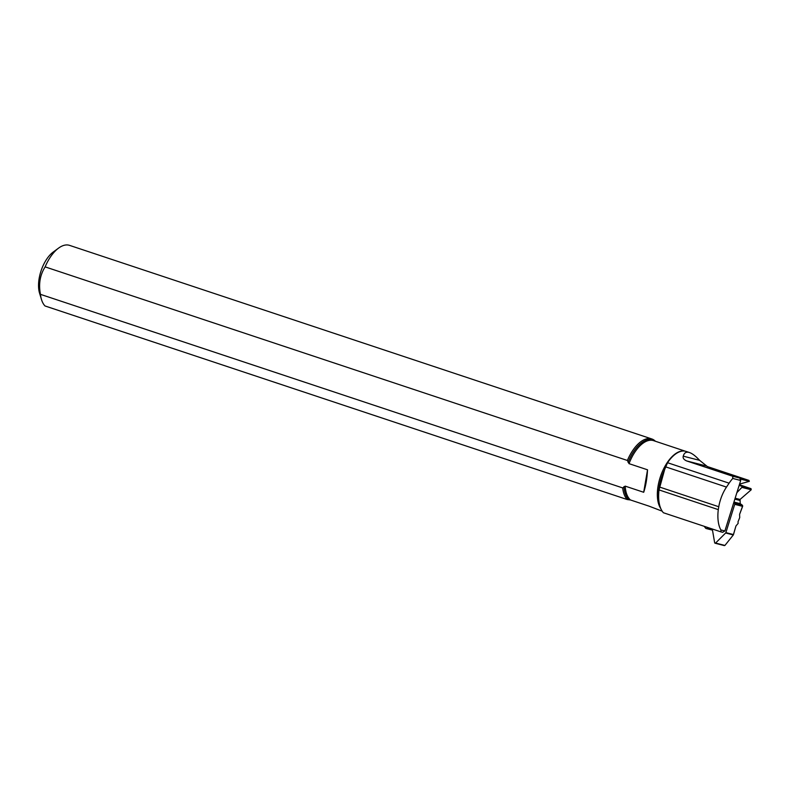 <?xml version="1.0" encoding="UTF-8"?>
<svg xmlns="http://www.w3.org/2000/svg" width="791" height="791" viewBox="0 0 791 791"><rect width="100%" height="100%" fill="white"/><g stroke="black" fill="none" stroke-linecap="round" stroke-linejoin="round"><path stroke-width="1.19" d="M712.286 528.991L714.659 542.745A0.662 0.573 -75.6 0 0 715.588 543.051L725.644 532.986A0.831 0.722 104.4 0 0 725.871 532.61L734.73 504.332A0.831 0.722 104.4 0 0 734.76 503.907L734.72 503.62A0.999 0.86 -75.6 0 0 734.236 502.947L733.732 502.71M725.871 532.61L733.484 534.568L735.966 525.946L738.141 523.375L738.003 521.872L739.723 517.561L739.585 514.397L742.63 506.369L742.106 504.965L740.228 503.679L740.06 499.457L751.213 489.767L741.879 487.375A0.662 0.573 -75.6 0 0 741.711 486.277L739.16 485.377M736.866 492.694L741.879 487.375M741.711 486.277L751.035 488.67L739.367 484.705L751.035 488.67L751.213 489.767M704.158 526.292L705.691 528.24A0.831 0.722 104.4 0 0 705.997 528.457L706.244 528.536A0.999 0.86 -75.6 0 0 707.025 528.368L707.985 527.567M715.588 543.051L724.912 545.444L733.316 534.953L725.644 532.986M647.532 469.805C647.078 478.486 645.792 485.971 643.696 492.279L647.532 469.805L629.033 463.655L627.382 460.471L45.136 266.883A33.163 16.581 -71.6 0 1 58.564 248.117A33.163 16.581 -71.6 0 1 69.559 245.368L651.804 438.956A33.163 16.581 -71.6 0 1 655.393 441.249M627.382 460.471A33.163 16.581 -71.6 0 1 651.804 438.956M718.287 509.622L718.772 506.744A27.141 13.566 108.4 0 1 726.484 487.088L729.104 483.182A32.144 16.067 108.4 0 1 732.782 478.436L740.692 480.473L724.882 530.959L720.858 529.93A34.478 17.234 -71.6 0 1 718.287 509.622L659.032 489.926A34.478 17.234 -71.6 0 0 659.13 502.69A34.478 17.234 -71.6 0 0 663.402 512.746L721.016 531.898L720.858 529.93M707.065 466.453L748.929 480.404L732.733 476.251L686.667 460.935C683.829 459.67 682.692 458.078 683.256 456.16C684.185 452.729 686.262 451.532 689.495 452.551L686.113 451.434A32.144 16.067 -71.6 0 0 684.66 451.097A32.144 16.067 -71.6 0 0 667.545 462.715L664.598 469.725L659.032 489.926M724.882 530.959L722.648 532.313L721.016 531.898M739.565 484.082L749.334 481.353L748.929 480.404M732.733 476.251L732.782 478.436M749.334 481.353L740.06 478.97L740.692 480.473M689.495 452.551C692.362 453.54 695.734 456.14 699.62 460.352L707.154 466.374M643.696 492.279L625.187 486.129L622.685 487.928A33.163 16.581 -71.6 0 0 627.243 499.546L45.008 305.959A33.163 16.581 -71.6 0 1 41.478 299.502A33.163 16.581 -71.6 0 1 40.45 294.341L622.685 487.928M627.243 499.546L630.467 499.971L648.976 506.121L662.196 511.184M41.478 299.502L39.55 293.154A26.518 13.259 -71.6 0 1 53.215 252.052L58.564 248.117M45.136 266.883C40.034 274.882 38.472 284.038 40.45 294.341M751.035 488.67L751.213 489.767L740.06 499.457L740.228 503.679L742.68 505.943L739.585 514.397L739.723 517.561L738.003 521.872L738.141 523.375L735.966 525.946L733.316 534.953L724.912 545.444L724.002 545.217M742.63 506.369L734.73 504.332M735.146 498.201L740.06 499.457M734.849 499.131L739.714 500.387M733.929 502.058L740.228 503.679M733.771 502.572L740.762 504.371M734.236 502.947L742.106 504.965M734.72 503.62L742.63 505.657M734.76 503.907L742.68 505.943M707.025 528.368L712.414 529.752M706.343 528.566L712.483 530.138M629.033 463.655A32.105 16.057 -71.6 0 1 653.544 440.636L685.411 451.236M628.094 462.399A32.461 16.235 -71.6 0 1 654.73 441.032M664.598 469.725A33.054 16.532 108.4 0 0 658.943 501.543L659.13 502.69M660.782 508.544A32.105 16.057 -71.6 0 1 662.235 471.881A32.105 16.057 -71.6 0 1 685.224 451.186M630.467 499.971A32.105 16.057 -71.6 0 1 625.187 486.129M628.983 499.704A32.461 16.235 -71.6 0 1 623.941 486.653M683.256 456.16L699.62 460.352M686.667 460.935L705.997 465.899M659.437 487.009L718.772 506.744M665.795 466.908L726.484 487.088M667.545 462.715L729.104 483.182M712.483 530.148L706.294 528.556M724.388 545.612L715.064 543.219"/></g></svg>
